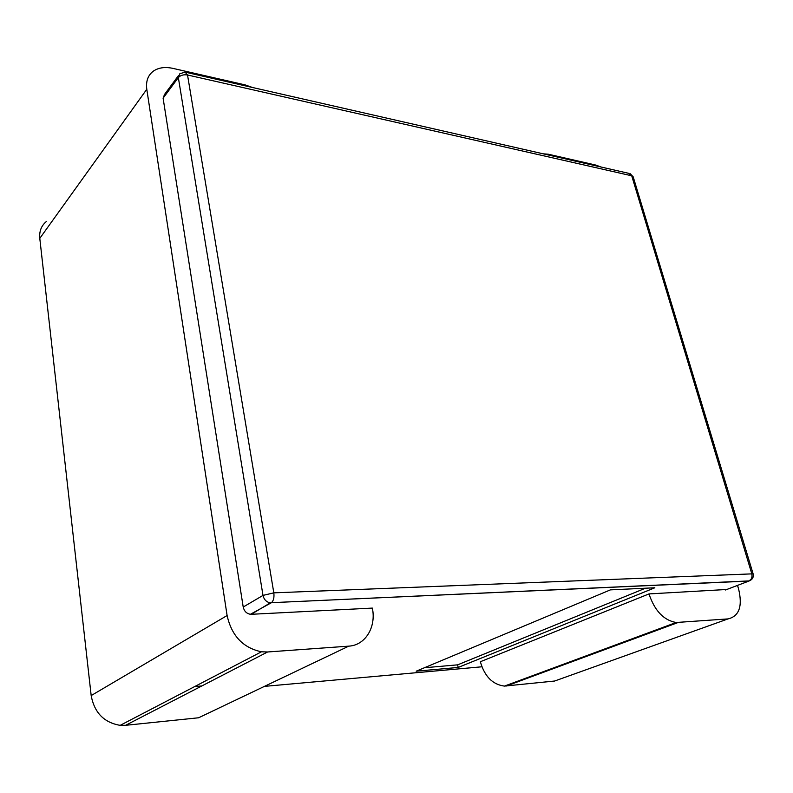 <?xml version="1.0" encoding="UTF-8"?>
<svg xmlns="http://www.w3.org/2000/svg" width="793" height="793" viewBox="0 0 793 793"><rect width="100%" height="100%" fill="white"/><g stroke="black" fill="none" stroke-linecap="round" stroke-linejoin="round"><path stroke-width="1.19" d="M348.761 646.146L198.607 717.774L125.621 725.308L267.608 651.975L348.761 646.146C365.464 645.304 376.368 626.976 372.353 608.092L251.252 614.297L270.354 602.849C266.468 602.155 264.01 599.667 262.998 595.404L178.346 77.595L163.1 98.183L164.557 94.397L178.425 75.632M125.621 725.308L120.179 725.347C104.022 722.611 94.357 712.679 91.175 695.57L39.789 238.376C39.135 231.14 41.414 225.47 46.618 221.336M201.838 685.945L194.681 686.569M39.789 238.376L146.794 89.272L227.105 615.527C231.635 635.817 243.094 647.901 261.472 651.796L267.608 651.975M252.62 87.527L245.037 84.871L172.943 68.386C165.202 66.701 158.749 67.564 153.574 70.993C148.004 75.077 145.743 81.173 146.794 89.272M163.1 98.183L243.213 607.032C244.185 611.205 246.583 613.623 250.419 614.278L251.252 614.297M726.794 589.486L648.991 593.917L480.35 661.729C484.622 676.469 492.651 684.587 504.437 686.094L554.614 681.028L728.033 618.907C739.116 616.27 742.664 606.407 738.679 589.318L737.52 585.393M610.402 589.873L416.186 671.195L458.195 667.448L654.83 587.772L610.402 589.873M543.264 153.832L548.3 154.209L595.811 165.073L600.955 166.996M648.991 593.917C654.651 610.759 663.711 620.295 676.171 622.495L728.033 618.907M645.472 588.208L457.64 664.841L424.404 667.756M457.64 664.841L458.195 667.448M91.175 695.57L227.105 615.527M751.14 579.128L748.909 581.051L725.446 590.002M748.909 581.051L271.484 602.68C273.575 600.688 274.358 597.407 273.813 592.847L187.525 74.988L185.086 72.113L179.803 73.779L178.346 77.595C180.526 75.246 183.589 74.373 187.525 74.988L631.724 175.798L751.734 573.557C752.498 576.937 751.665 579.386 749.236 580.912L748.909 581.051M481.857 666.794L264.406 686.381M243.213 607.032L262.998 595.404L273.813 592.847L753.112 573.825C753.796 577.195 752.507 579.554 749.236 580.912L271.484 602.68L250.419 614.278M186.395 72.411L628.552 173.29L633.201 176.869L630.088 173.598M678.124 622.495L506.311 686.014M120.179 725.347L261.472 651.796M676.171 622.495L504.437 686.094M633.201 176.869L753.112 573.825"/></g></svg>
